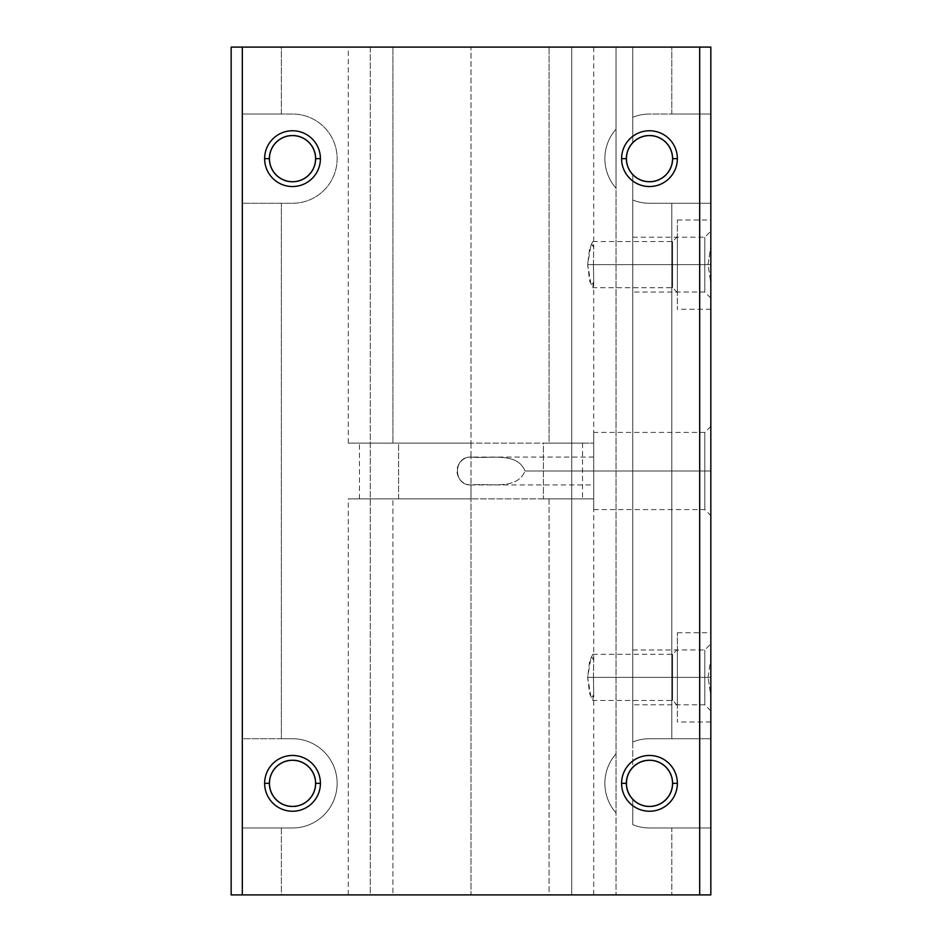 <?xml version="1.0" encoding="UTF-8"?>
<svg xmlns="http://www.w3.org/2000/svg" width="942" height="942" viewBox="0 0 942 942"><rect width="100%" height="100%" fill="white"/><g stroke="black" fill="none" stroke-linecap="round" stroke-linejoin="round"><path stroke-width="0.71" stroke-dasharray="4.71 3.53" d="M626.43 158.656A23.055 23.055 0 0 1 649.485 135.589A23.055 23.055 0 0 1 672.541 158.656A23.055 23.055 0 0 0 649.485 135.589A23.055 23.055 0 0 0 626.43 158.656A23.055 23.055 0 0 0 649.485 181.712A23.055 23.055 0 0 0 672.541 158.656A23.055 23.055 0 0 1 649.485 181.712A23.055 23.055 0 0 1 626.43 158.656M672.906 158.656A23.42 23.42 0 0 0 649.485 135.224A23.42 23.42 0 0 0 626.053 158.656A23.42 23.42 0 0 1 658.34 136.967A23.42 23.42 0 0 1 658.34 180.346A23.42 23.42 0 0 1 632.753 175.047L632.753 741.978A44.615 44.615 0 0 1 649.485 738.728L710.833 738.728L671.799 738.728L671.799 203.272L710.833 203.272L710.833 264.631L587.643 264.631L589.645 248.288L592.777 241.564L593.707 248.311L593.448 264.631L672.541 264.631L672.541 241.564L672.541 264.631L672.541 241.564L672.541 264.631L677.369 264.631L677.369 220.004L677.369 264.631L710.833 264.631L710.833 220.004L710.833 264.631L632.753 264.631L632.753 237.207L632.753 264.631L704.793 264.631L704.793 237.207L704.793 264.631L704.793 237.207L704.793 264.631L708.054 264.631L710.833 246.133L708.054 264.631L710.833 283.13L710.833 677.369L587.643 677.369L589.645 661.025L592.777 654.313L593.707 661.048L593.448 677.369L672.541 677.369L672.541 654.313L672.541 677.369L672.541 654.313L672.541 677.369L677.369 677.369L677.369 632.753L677.369 677.369L710.833 677.369L710.833 632.753L710.833 677.369L632.753 677.369L632.753 649.945L632.753 677.369L704.793 677.369L704.793 649.945L704.793 677.369L704.793 649.945L704.793 677.369L708.054 677.369L710.833 658.87L708.054 677.369L704.793 677.369L710.833 677.369L710.833 710.833L710.833 695.867L708.054 677.369L710.833 695.867L710.833 827.971L649.485 827.971A44.615 44.615 0 0 1 632.753 824.709L632.753 799.746A23.42 23.42 0 0 1 658.34 761.654A23.42 23.42 0 0 1 672.906 783.344A23.42 23.42 0 0 0 649.485 759.923A23.42 23.42 0 0 0 626.053 783.344A23.42 23.42 0 0 0 649.485 806.776A23.42 23.42 0 0 0 672.906 783.344A23.42 23.42 0 0 1 632.753 799.746A23.42 23.42 0 0 0 672.906 783.344A23.42 23.42 0 0 1 649.485 806.776A23.42 23.42 0 0 1 626.053 783.344A23.42 23.42 0 0 1 649.485 759.923A23.42 23.42 0 0 1 672.906 783.344A23.42 23.42 0 0 0 632.753 766.953L632.753 175.047A23.42 23.42 0 0 1 626.053 158.656A23.42 23.42 0 0 0 649.485 182.077A23.42 23.42 0 0 0 672.906 158.656A23.42 23.42 0 0 1 649.485 182.077A23.42 23.42 0 0 1 626.053 158.656A23.42 23.42 0 0 1 649.485 135.224A23.42 23.42 0 0 1 672.906 158.656A23.42 23.42 0 0 0 632.753 142.254L632.753 117.291A44.615 44.615 0 0 1 649.485 114.029L710.833 114.029L710.833 203.272L649.485 203.272A44.615 44.615 0 0 1 632.753 200.022L632.753 175.047A23.42 23.42 0 0 0 672.906 158.656M269.459 158.656A23.055 23.055 0 0 1 292.515 135.589A23.055 23.055 0 0 1 315.57 158.656A23.055 23.055 0 0 0 292.515 135.589A23.055 23.055 0 0 0 269.459 158.656A23.055 23.055 0 0 0 292.515 181.712A23.055 23.055 0 0 0 315.57 158.656A23.055 23.055 0 0 1 292.515 181.712A23.055 23.055 0 0 1 269.459 158.656M315.947 158.656A23.42 23.42 0 0 0 292.515 135.224A23.42 23.42 0 0 0 269.094 158.656A23.42 23.42 0 0 1 292.515 135.224A23.42 23.42 0 0 1 315.947 158.656A23.42 23.42 0 0 1 292.515 182.077A23.42 23.42 0 0 1 269.094 158.656A23.42 23.42 0 0 0 292.515 182.077A23.42 23.42 0 0 0 315.947 158.656A23.42 23.42 0 0 1 292.515 182.077A23.42 23.42 0 0 1 269.094 158.656A23.42 23.42 0 0 1 292.515 135.224A23.42 23.42 0 0 1 315.947 158.656A23.42 23.42 0 0 0 292.515 135.224A23.42 23.42 0 0 0 269.094 158.656A23.42 23.42 0 0 0 292.515 182.077A23.42 23.42 0 0 0 315.947 158.656M269.459 783.344A23.055 23.055 0 0 1 292.515 760.288A23.055 23.055 0 0 1 315.57 783.344A23.055 23.055 0 0 0 292.515 760.288A23.055 23.055 0 0 0 269.459 783.344A23.055 23.055 0 0 0 292.515 806.411A23.055 23.055 0 0 0 315.57 783.344A23.055 23.055 0 0 1 292.515 806.411A23.055 23.055 0 0 1 269.459 783.344M315.947 783.344A23.42 23.42 0 0 0 292.515 759.923A23.42 23.42 0 0 0 269.094 783.344A23.42 23.42 0 0 1 292.515 759.923A23.42 23.42 0 0 1 315.947 783.344A23.42 23.42 0 0 1 292.515 806.776A23.42 23.42 0 0 1 269.094 783.344A23.42 23.42 0 0 0 292.515 806.776A23.42 23.42 0 0 0 315.947 783.344A23.42 23.42 0 0 1 292.515 806.776A23.42 23.42 0 0 1 269.094 783.344A23.42 23.42 0 0 1 292.515 759.923A23.42 23.42 0 0 1 315.947 783.344A23.42 23.42 0 0 0 292.515 759.923A23.42 23.42 0 0 0 269.094 783.344A23.42 23.42 0 0 0 292.515 806.776A23.42 23.42 0 0 0 315.947 783.344M626.43 783.344A23.055 23.055 0 0 1 649.485 760.288A23.055 23.055 0 0 1 672.541 783.344A23.055 23.055 0 0 0 649.485 760.288A23.055 23.055 0 0 0 626.43 783.344A23.055 23.055 0 0 0 649.485 806.411A23.055 23.055 0 0 0 672.541 783.344A23.055 23.055 0 0 1 649.485 806.411A23.055 23.055 0 0 1 626.43 783.344M471 484.942L471 498.883L359.444 498.883L398.572 498.883L398.572 443.117L359.444 443.117L471 443.117L471 457.058C453.008 456.293 453.008 485.707 471 484.942A13.942 13.942 0 0 1 457.058 471A13.942 13.942 0 0 1 471 457.058L471 484.942L471 457.058C490.311 458.966 517.17 451.559 525 471L710.833 471L710.833 426.385L710.833 471L704.804 471L704.804 432.413L704.804 471L704.804 432.413L704.804 471L593.707 471L593.707 432.413L593.707 471L593.707 457.058L593.707 471L525 471C517.17 490.441 490.311 483.034 471 484.942C453.008 485.707 453.008 456.293 471 457.058A13.942 13.942 0 0 0 457.058 471A13.942 13.942 0 0 0 471 484.942C490.311 483.034 517.17 490.441 525 471C517.17 451.559 490.311 458.966 471 457.058L471 443.117L348.293 443.117L392.908 443.117L392.908 47.1L348.293 47.1L471 47.1L471 443.117L471 47.1L355.523 47.1L392.908 47.1L392.908 443.117L398.572 443.117L398.572 498.883L348.293 498.883L471 498.883L471 894.9L348.293 894.9L392.908 894.9L392.908 498.883L392.908 894.9L370.277 894.9L370.277 47.1L392.908 47.1L370.277 47.1L370.277 894.9L392.908 894.9L355.523 894.9L586.477 894.9L549.092 894.9L549.092 498.883L543.428 498.883L543.428 443.117L549.092 443.117L549.092 47.1L571.723 47.1L571.723 894.9L549.092 894.9L710.833 894.9L571.723 894.9L571.723 47.1L616.021 47.1L616.021 129.136A44.615 44.615 0 0 0 616.021 188.165L616.021 753.836A44.615 44.615 0 0 0 616.021 812.864L616.021 47.1L471 47.1L593.707 47.1L549.092 47.1L549.092 443.117L593.707 443.117L355.523 443.117L586.477 443.117L471 443.117L582.556 443.117L543.428 443.117L543.428 498.883L582.556 498.883L471 498.883L593.707 498.883L549.092 498.883L549.092 894.9L593.707 894.9L471 894.9L471 484.942L593.707 484.942L593.707 471L593.707 484.942M704.793 677.369L704.793 704.793L704.793 677.369L704.793 704.793L704.793 677.369L632.753 677.369L704.793 677.369M632.753 677.369L632.753 704.793L632.753 677.369C632.753 712.599 632.753 712.599 632.753 677.369C632.753 642.15 632.753 642.15 632.753 677.369M704.793 264.631L710.833 264.631L710.833 298.096L710.833 283.13L708.054 264.631L704.793 264.631L704.793 292.055L704.793 264.631L704.793 292.055L704.793 264.631L632.753 264.631L704.793 264.631M632.753 264.631L632.753 292.055L632.753 264.631C632.753 299.85 632.753 299.85 632.753 264.631C632.753 229.401 632.753 229.401 632.753 264.631M677.369 677.369L710.833 677.369L710.833 721.996L710.833 677.369L677.369 677.369L677.369 721.996L677.369 677.369C677.369 641.549 677.369 641.549 677.369 677.369C677.369 713.2 677.369 713.2 677.369 677.369L677.369 705.264L677.369 677.369L672.541 677.369L677.369 677.369M672.541 677.369L672.541 700.436L672.541 677.369L672.541 700.436L672.541 677.369L593.448 677.369L593.707 693.689L592.777 700.436L589.645 693.712L587.643 677.369L672.541 677.369M677.369 264.631L710.833 264.631L710.833 309.247L710.833 264.631L677.369 264.631L677.369 309.247L677.369 220.004L677.369 264.631C677.369 228.8 677.369 228.8 677.369 264.631C677.369 300.451 677.369 300.451 677.369 264.631L677.369 292.515L677.369 264.631L672.541 264.631L677.369 264.631M672.541 264.631L672.541 287.687L672.541 264.631L672.541 287.687L672.541 264.631L593.448 264.631L593.707 280.952L592.777 287.687L589.645 280.975L587.643 264.631L672.541 264.631M593.707 471L593.707 432.413L593.707 471C593.707 453.09 593.707 453.09 593.707 471C593.707 488.91 593.707 488.91 593.707 471L593.707 509.587L593.707 471L704.804 471L593.707 471M704.804 471L704.804 509.587L704.804 471L704.804 509.587L704.804 471L710.833 471L704.804 471M710.833 471L710.833 515.615L710.833 471M231.167 894.9L370.277 894.9L281.364 894.9L281.364 827.971L292.515 827.971A44.615 44.615 0 0 0 337.142 783.344A44.615 44.615 0 0 0 292.515 738.728L281.364 738.728L281.364 203.272L292.515 203.272A44.615 44.615 0 0 0 337.142 158.656A44.615 44.615 0 0 0 292.515 114.029L281.364 114.029L281.364 47.1L370.277 47.1L231.167 47.1L242.318 47.1L242.318 114.029L292.515 114.029A44.615 44.615 0 0 1 337.142 158.656A44.615 44.615 0 0 1 292.515 203.272L242.318 203.272L292.515 203.272L242.318 203.272L242.318 114.029L292.515 114.029A44.615 44.615 0 0 1 337.142 158.656A44.615 44.615 0 0 1 292.515 203.272A44.615 44.615 0 0 0 337.142 158.656A44.615 44.615 0 0 0 292.515 114.029L242.318 114.029L242.318 738.728L292.515 738.728A44.615 44.615 0 0 1 337.142 783.344A44.615 44.615 0 0 1 292.515 827.971L242.318 827.971L292.515 827.971L242.318 827.971L242.318 738.728L292.515 738.728A44.615 44.615 0 0 1 337.142 783.344A44.615 44.615 0 0 1 292.515 827.971A44.615 44.615 0 0 0 337.142 783.344A44.615 44.615 0 0 0 292.515 738.728L242.318 738.728L242.318 894.9L242.318 47.1L281.364 47.1L281.364 114.029L242.318 114.029L242.318 894.9L242.318 827.971L281.364 827.971L281.364 894.9L231.167 894.9L231.167 47.1L231.167 894.9M593.448 677.369L593.707 659.906L591.187 656.456L587.643 677.369L591.187 698.293L593.707 694.831L593.448 677.369M710.833 47.1L616.021 47.1L616.021 894.9L616.021 47.1L632.753 47.1L632.753 142.254A23.42 23.42 0 0 0 632.753 175.047L632.753 766.953A23.42 23.42 0 0 0 632.753 799.746L632.753 824.709A44.615 44.615 0 0 0 649.485 827.971L671.799 827.971L671.799 894.9L671.799 827.971L649.485 827.971A44.615 44.615 0 0 1 632.753 824.709A44.615 44.615 0 0 0 649.485 827.971L710.833 827.971L671.799 827.971L710.833 827.971L710.833 894.9L710.833 738.728L649.485 738.728A44.615 44.615 0 0 0 632.753 741.978L632.753 200.022A44.615 44.615 0 0 0 649.485 203.272A44.615 44.615 0 0 1 632.753 200.022A44.615 44.615 0 0 0 649.485 203.272L671.799 203.272L671.799 738.728L649.485 738.728A44.615 44.615 0 0 0 632.753 741.978A44.615 44.615 0 0 1 649.485 738.728L710.833 738.728L710.833 203.272L649.485 203.272L710.833 203.272L710.833 114.029L649.485 114.029A44.615 44.615 0 0 0 632.753 117.291A44.615 44.615 0 0 1 649.485 114.029A44.615 44.615 0 0 0 632.753 117.291L632.753 47.1L671.799 47.1L671.799 114.029L710.833 114.029L710.833 47.1L710.833 114.029L671.799 114.029L671.799 47.1L710.833 47.1M593.448 264.631L593.707 247.169L591.187 243.707L587.643 264.631L591.187 285.544L593.707 282.094L593.448 264.631M543.428 498.883L355.523 498.883L543.428 498.883M616.021 129.136L616.021 188.165A44.615 44.615 0 0 1 616.021 129.136A44.615 44.615 0 0 0 616.021 188.165A44.615 44.615 0 0 1 616.021 129.136M616.021 753.836L616.021 812.864A44.615 44.615 0 0 1 616.021 753.836A44.615 44.615 0 0 0 616.021 812.864A44.615 44.615 0 0 1 616.021 753.836M710.833 677.369L710.833 721.996L710.833 677.369M710.833 264.631L710.833 220.004L710.833 264.631M281.364 738.728L242.318 738.728L242.318 203.272L281.364 203.272L281.364 738.728M359.444 498.883L359.444 443.117M348.293 443.117L348.293 47.1M348.293 894.9L348.293 498.883M710.833 426.385L704.804 432.413L593.707 432.413M593.707 457.058L471 457.058M592.777 241.564L672.541 241.564L677.369 236.736M677.369 220.004L710.833 220.004M592.777 654.313L672.541 654.313L677.369 649.485M677.369 632.753L710.833 632.753M632.753 237.207L704.793 237.207L710.833 231.167M632.753 649.945L704.793 649.945L710.833 643.904M710.833 710.833L704.793 704.793L632.753 704.793M710.833 298.096L704.793 292.055L632.753 292.055M710.833 721.996L677.369 721.996M677.369 705.264L672.541 700.436L592.777 700.436M710.833 309.247L677.369 309.247M677.369 292.515L672.541 287.687L592.777 287.687M593.707 509.587L704.804 509.587L710.833 515.615M593.707 498.883L593.707 659.906M593.707 894.9L593.707 694.831M593.707 47.1L593.707 247.169M593.707 443.117L593.707 282.094M582.556 443.117L582.556 498.883"/><path stroke-width="1.41" d="M672.541 158.656L677.369 158.656A27.883 27.883 0 0 0 649.485 130.761A27.883 27.883 0 0 0 621.59 158.656L626.43 158.656A23.055 23.055 0 0 1 649.485 135.589A23.055 23.055 0 0 1 672.541 158.656A23.055 23.055 0 0 0 649.485 135.589A23.055 23.055 0 0 0 626.43 158.656A23.055 23.055 0 0 0 649.485 181.712A23.055 23.055 0 0 0 672.541 158.656A23.055 23.055 0 0 1 649.485 181.712A23.055 23.055 0 0 1 626.43 158.656L621.59 158.656A27.883 27.883 0 0 0 649.485 186.54A27.883 27.883 0 0 0 677.369 158.656L672.541 158.656M315.57 158.656L320.41 158.656A27.883 27.883 0 0 0 292.515 130.761A27.883 27.883 0 0 0 264.631 158.656L269.459 158.656A23.055 23.055 0 0 1 292.515 135.589A23.055 23.055 0 0 1 315.57 158.656A23.055 23.055 0 0 0 292.515 135.589A23.055 23.055 0 0 0 269.459 158.656A23.055 23.055 0 0 0 292.515 181.712A23.055 23.055 0 0 0 315.57 158.656A23.055 23.055 0 0 1 292.515 181.712A23.055 23.055 0 0 1 269.459 158.656L264.631 158.656A27.883 27.883 0 0 0 292.515 186.54A27.883 27.883 0 0 0 320.41 158.656L315.57 158.656M315.57 783.344L320.41 783.344A27.883 27.883 0 0 0 292.515 755.46A27.883 27.883 0 0 0 264.631 783.344L269.459 783.344A23.055 23.055 0 0 1 292.515 760.288A23.055 23.055 0 0 1 315.57 783.344A23.055 23.055 0 0 0 292.515 760.288A23.055 23.055 0 0 0 269.459 783.344A23.055 23.055 0 0 0 292.515 806.411A23.055 23.055 0 0 0 315.57 783.344A23.055 23.055 0 0 1 292.515 806.411A23.055 23.055 0 0 1 269.459 783.344L264.631 783.344A27.883 27.883 0 0 0 292.515 811.239A27.883 27.883 0 0 0 320.41 783.344L315.57 783.344M672.541 783.344L677.369 783.344A27.883 27.883 0 0 0 649.485 755.46A27.883 27.883 0 0 0 621.59 783.344L626.43 783.344A23.055 23.055 0 0 1 649.485 760.288A23.055 23.055 0 0 1 672.541 783.344A23.055 23.055 0 0 0 649.485 760.288A23.055 23.055 0 0 0 626.43 783.344A23.055 23.055 0 0 0 649.485 806.411A23.055 23.055 0 0 0 672.541 783.344A23.055 23.055 0 0 1 649.485 806.411A23.055 23.055 0 0 1 626.43 783.344L621.59 783.344A27.883 27.883 0 0 0 649.485 811.239A27.883 27.883 0 0 0 677.369 783.344L672.541 783.344M710.833 894.9L231.167 894.9L242.318 894.9L242.318 47.1L710.833 47.1L231.167 47.1L242.318 47.1L242.318 894.9L699.682 894.9L699.682 47.1L699.682 894.9L710.833 894.9L710.833 47.1L710.833 894.9M231.167 47.1L231.167 894.9L231.167 47.1M677.369 783.344A27.883 27.883 0 0 1 649.485 811.239A27.883 27.883 0 0 1 621.59 783.344A27.883 27.883 0 0 1 649.485 755.46A27.883 27.883 0 0 1 677.369 783.344M320.41 783.344A27.883 27.883 0 0 1 292.515 811.239A27.883 27.883 0 0 1 264.631 783.344A27.883 27.883 0 0 1 292.515 755.46A27.883 27.883 0 0 1 320.41 783.344M320.41 158.656A27.883 27.883 0 0 1 292.515 186.54A27.883 27.883 0 0 1 264.631 158.656A27.883 27.883 0 0 1 292.515 130.761A27.883 27.883 0 0 1 320.41 158.656M677.369 158.656A27.883 27.883 0 0 1 649.485 186.54A27.883 27.883 0 0 1 621.59 158.656A27.883 27.883 0 0 1 649.485 130.761A27.883 27.883 0 0 1 677.369 158.656"/></g></svg>
